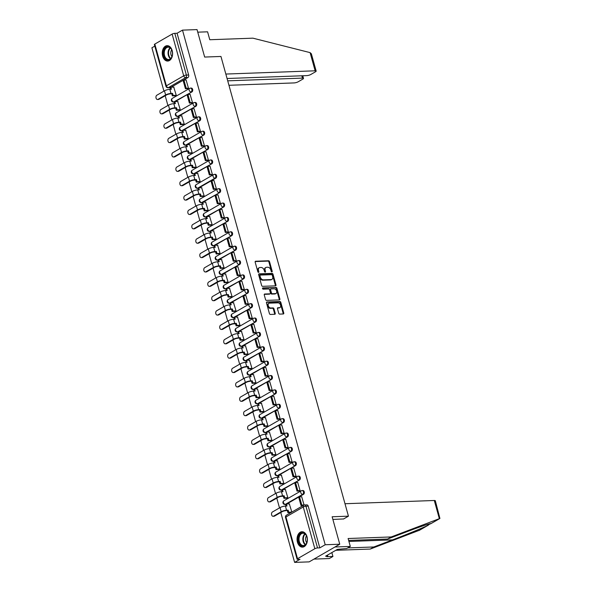 <?xml version="1.0" encoding="UTF-8"?>
<svg xmlns="http://www.w3.org/2000/svg" width="592" height="592" viewBox="0 0 592 592"><rect width="100%" height="100%" fill="white"/><g stroke="black" fill="none" stroke-linecap="round" stroke-linejoin="round"><path stroke-width="0.89" d="M271.861 271.898A0.681 0.474 60 0 0 272.187 271.247L269.523 261.634A0.969 0.673 60 0 0 268.553 260.761L255.633 261.227A0.969 0.673 60 0 0 255.167 262.16L257.831 271.765A0.681 0.474 60 0 0 258.837 271.728L258.497 270.485A3.101 2.168 60 0 1 259.244 267.717A3.101 2.168 60 0 1 259.984 267.51L261.065 267.473A3.101 2.168 60 0 1 264.165 270.278L264.506 271.521A0.681 0.474 60 0 0 265.512 271.491L265.164 270.241A3.101 2.168 60 0 1 265.912 267.473A3.101 2.168 60 0 1 266.659 267.266L267.739 267.229A3.101 2.168 60 0 1 270.84 270.041L271.18 271.284A0.681 0.474 60 0 0 271.861 271.898M271.602 271.832A0.681 0.474 60 0 0 271.573 271.595L268.909 261.99A0.969 0.673 60 0 0 267.939 261.109L255.174 261.575M258.253 272.313A0.681 0.474 60 0 0 258.23 272.083L257.883 270.84L258.497 270.485M264.927 272.076A0.681 0.474 60 0 0 264.898 271.839L264.557 270.596L265.164 270.241M172.198 50.616A7.696 5.165 -92.1 0 0 167.144 45.673A7.696 5.165 -92.1 0 0 162.652 56.122A7.696 5.165 -92.1 0 0 167.706 61.065A7.696 5.165 -92.1 0 0 172.198 50.616M306.996 536.678A7.696 5.165 -92.1 0 0 301.942 531.734A7.696 5.165 -92.1 0 0 297.45 542.183A7.696 5.165 -92.1 0 0 302.505 547.126A7.696 5.165 -92.1 0 0 306.996 536.678M278.721 313.227A0.969 0.673 60 0 0 279.69 314.108L283.309 313.975A0.969 0.673 60 0 0 283.775 313.05L280.823 302.379A0.969 0.673 60 0 0 279.853 301.498L266.933 301.964A0.969 0.673 60 0 0 266.467 302.897L269.427 313.568A0.969 0.673 60 0 0 270.396 314.448L274.769 314.285A0.969 0.673 60 0 0 275.236 313.353L273.97 308.787A0.969 0.673 60 0 0 273.001 307.914L270.833 307.988A2.59 1.813 60 0 1 268.391 306.064A2.59 1.813 60 0 1 268.864 303.326A2.59 1.813 60 0 1 269.493 303.148L277.996 302.845A2.59 1.813 60 0 1 280.438 304.769A2.59 1.813 60 0 1 279.964 307.507A2.59 1.813 60 0 1 279.335 307.685L277.922 307.729A0.969 0.673 60 0 0 277.456 308.661L278.721 313.227M182.491 30.125L197.04 29.6L204.654 57.054L220.957 56.462L348.444 516.172L332.142 516.764L339.756 544.218L325.208 544.751L182.491 30.125L177.075 33.256L174.81 33.337L186.384 75.066A1.976 1.325 87.9 0 1 185.666 77.619L168.357 87.609A1.976 1.325 87.9 0 1 167.913 87.734L170.082 87.66M275.509 285.855A0.969 0.673 60 0 0 275.976 284.922L273.023 274.251A0.969 0.673 60 0 0 272.054 273.371L259.133 273.844A0.969 0.673 60 0 0 258.667 274.769L261.627 285.44A0.969 0.673 60 0 0 262.596 286.321L275.509 285.855M276.923 288.311L279.875 298.982A0.969 0.673 60 0 1 279.409 299.915L266.496 300.381A0.969 0.673 60 0 1 265.527 299.508L264.261 294.942A0.969 0.673 60 0 1 264.728 294.009L269.967 293.817A0.969 0.673 60 0 0 270.433 292.885L269.589 289.858A0.969 0.673 60 0 0 268.627 288.977L263.174 289.177A0.681 0.474 60 0 1 262.818 287.912L275.953 287.438A0.969 0.673 60 0 1 276.923 288.311L276.309 288.667L279.269 299.337L279.875 298.982M339.756 544.218L309.165 561.875L294.616 562.4L280.778 512.502M154.801 46.109L151.9 47.782L163.925 91.131M165.198 95.719L167.906 105.502M169.179 110.09L171.895 119.873M173.167 124.468L175.876 134.251M177.149 138.839L179.864 148.622M181.137 153.21L183.853 162.992M185.126 167.58L187.834 177.363M189.107 181.951L191.823 191.734M193.096 196.322L195.804 206.105M197.077 210.693L199.793 220.476M201.065 225.071L203.781 234.854M205.054 239.442L207.762 249.225M209.035 253.813L211.751 263.595M213.024 268.183L215.732 277.966M217.005 282.554L219.721 292.337M220.994 296.925L223.709 306.708M224.982 311.296L227.691 321.079M228.963 325.667L231.679 335.449M232.952 340.045L235.66 349.828M236.933 354.416L239.649 364.198M240.922 368.786L243.638 378.569M244.91 383.157L247.619 392.94M248.892 397.528L251.607 407.311M252.88 411.899L255.589 421.682M256.861 426.27L259.577 436.052M260.85 440.648L263.566 450.431M264.839 455.019L267.547 464.801M268.82 469.389L271.536 479.172M272.808 483.76L275.517 493.543M276.79 498.131L279.505 507.914M325.208 544.751L319.791 547.874L317.527 547.955A1.976 0.488 164.5 0 0 314.84 548.717L297.524 558.707A1.976 0.488 164.5 0 0 297.088 559.181A1.976 0.488 164.5 0 0 297.761 559.359L300.033 559.277L294.616 562.4M177.075 33.256L188.648 74.984A1.976 1.325 87.9 0 1 187.938 77.537L171.177 87.209M154.808 44.082L166.382 85.818A1.976 0.488 164.5 0 0 165.945 86.291L154.371 44.555A1.976 0.488 -15.5 0 1 154.808 44.082L172.124 34.092A1.976 0.488 -15.5 0 1 174.81 33.337M175.321 95.771L176.253 95.282L173.745 87.113M187.538 88.645L188.485 88.223L186.103 79.979M191.527 103.015L192.474 102.594L190.084 94.35M179.309 110.142L180.234 109.653L177.726 101.484M195.508 117.386L196.455 116.964L194.072 108.728M183.291 124.512L184.223 124.024L181.714 115.854M199.497 131.757L200.444 131.343L198.061 123.099M187.279 138.883L188.204 138.402L185.703 130.225M203.478 146.128L204.432 145.713L202.042 137.47M191.26 153.254L192.193 152.773L189.684 144.603M207.466 160.499L208.414 160.084L206.031 151.841M195.249 167.625L196.181 167.144L193.673 158.974M211.455 174.869L212.402 174.455L210.012 166.211M199.238 181.996L200.163 181.515L197.654 173.345M215.436 189.248L216.383 188.826L214.001 180.582M203.219 196.374L204.151 195.885L201.643 187.716M219.425 203.618L220.372 203.197L217.989 194.953M207.207 210.745L208.132 210.256L205.631 202.087M223.406 217.989L224.361 217.567L221.97 209.331M211.189 225.115L212.121 224.627L209.612 216.457M227.395 232.36L228.342 231.938L225.959 223.702M215.177 239.486L216.11 239.005L213.601 230.828M231.383 246.731L232.33 246.316L229.94 238.073M219.166 253.857L220.091 253.376L217.582 245.199M235.364 261.102L236.312 260.687L233.929 252.444M223.147 268.228L224.079 267.747L221.571 259.577M239.353 275.472L240.3 275.058L237.917 266.814M227.136 282.599L228.068 282.118L225.559 273.948M243.334 289.843L244.289 289.429L241.899 281.185M231.117 296.969L232.049 296.488L229.541 288.319M247.323 304.221L248.27 303.8L245.887 295.556M235.105 311.348L236.038 310.859L233.529 302.69M251.311 318.592L252.259 318.17L249.868 309.934M239.094 325.718L240.019 325.23L237.51 317.06M255.293 332.963L256.24 332.541L253.857 324.305M243.075 340.089L244.008 339.608L241.499 331.431M259.281 347.334L260.228 346.919L257.846 338.676M247.064 354.46L247.996 353.979L245.488 345.802M263.262 361.705L264.217 361.29L261.827 353.047M251.045 368.831L251.977 368.35L249.469 360.18M267.251 376.075L268.198 375.661L265.815 367.417M255.034 383.202L255.966 382.721L253.457 374.551M271.24 390.446L272.187 390.032L269.797 381.788M259.022 397.572L259.947 397.091L257.439 388.922M275.221 404.824L276.168 404.403L273.785 396.159M263.003 411.951L263.936 411.462L261.427 403.293M279.209 419.195L280.157 418.773L277.774 410.53M266.992 426.321L267.924 425.833L265.416 417.663M283.191 433.566L284.145 433.144L281.755 424.908M270.973 440.692L271.906 440.204L269.397 432.034M287.179 447.937L288.126 447.515L285.744 439.279M274.962 455.063L275.894 454.582L273.386 446.405M291.168 462.308L292.115 461.893L289.732 453.65M278.95 469.434L279.875 468.953L277.367 460.783M295.149 476.678L296.096 476.264L293.713 468.02M282.932 483.805L283.864 483.324L281.355 475.154M299.138 491.049L300.085 490.635L297.702 482.391M286.92 498.175L287.853 497.694L285.344 489.525M303.119 505.427L304.073 505.006L301.683 496.762M290.901 512.546L291.834 512.065L289.325 503.896M301.691 490.657A1.976 1.325 87.9 0 1 302.135 490.531L302.934 490.502A1.976 1.325 -92.1 0 1 304.303 492.093A1.976 1.325 -92.1 0 1 303.518 494.32L286.757 503.992M297.709 476.286A1.976 1.325 87.9 0 1 298.146 476.16L298.953 476.131A1.976 1.325 -92.1 0 1 300.314 477.722A1.976 1.325 -92.1 0 1 299.537 479.942L282.769 489.614M293.721 461.915A1.976 1.325 87.9 0 1 294.165 461.79L294.964 461.76A1.976 1.325 -92.1 0 1 296.333 463.351A1.976 1.325 -92.1 0 1 295.549 465.571L278.788 475.243M289.74 447.545A1.976 1.325 87.9 0 1 290.176 447.411L290.983 447.389A1.976 1.325 -92.1 0 1 292.344 448.973A1.976 1.325 -92.1 0 1 291.56 451.2L274.799 460.872M285.751 433.174A1.976 1.325 87.9 0 1 286.188 433.041L286.994 433.011A1.976 1.325 -92.1 0 1 288.356 434.602A1.976 1.325 -92.1 0 1 287.579 436.829L270.818 446.501M281.762 418.803A1.976 1.325 87.9 0 1 282.206 418.67L283.006 418.64A1.976 1.325 -92.1 0 1 284.375 420.231A1.976 1.325 -92.1 0 1 283.59 422.459L266.829 432.13M277.781 404.432A1.976 1.325 87.9 0 1 278.218 404.299L279.024 404.269A1.976 1.325 -92.1 0 1 280.386 405.86A1.976 1.325 -92.1 0 1 279.609 408.088L262.841 417.76M273.793 390.061A1.976 1.325 87.9 0 1 274.237 389.928L275.036 389.899A1.976 1.325 -92.1 0 1 276.405 391.49A1.976 1.325 -92.1 0 1 275.62 393.717L258.859 403.389M269.811 375.683A1.976 1.325 87.9 0 1 270.248 375.557L271.055 375.528A1.976 1.325 -92.1 0 1 272.416 377.119A1.976 1.325 -92.1 0 1 271.632 379.339L254.871 389.011M265.823 361.312A1.976 1.325 87.9 0 1 266.259 361.187L267.066 361.157A1.976 1.325 -92.1 0 1 268.428 362.748A1.976 1.325 -92.1 0 1 267.651 364.968L250.89 374.64M261.834 346.942A1.976 1.325 87.9 0 1 262.278 346.816L263.077 346.786A1.976 1.325 -92.1 0 1 264.446 348.37A1.976 1.325 -92.1 0 1 263.662 350.597L246.901 360.269M257.853 332.571A1.976 1.325 87.9 0 1 258.29 332.438L259.096 332.408A1.976 1.325 -92.1 0 1 260.458 333.999A1.976 1.325 -92.1 0 1 259.681 336.226L242.912 345.898M253.864 318.2A1.976 1.325 87.9 0 1 254.308 318.067L255.108 318.037A1.976 1.325 -92.1 0 1 256.477 319.628A1.976 1.325 -92.1 0 1 255.692 321.856L238.931 331.527M249.883 303.829A1.976 1.325 87.9 0 1 250.32 303.696L251.126 303.666A1.976 1.325 -92.1 0 1 252.488 305.257A1.976 1.325 -92.1 0 1 251.704 307.485L234.943 317.157M245.895 289.458A1.976 1.325 87.9 0 1 246.331 289.325L247.138 289.296A1.976 1.325 -92.1 0 1 248.499 290.887A1.976 1.325 -92.1 0 1 247.722 293.114L230.961 302.786M241.906 275.08A1.976 1.325 87.9 0 1 242.35 274.954L243.149 274.925A1.976 1.325 -92.1 0 1 244.518 276.516A1.976 1.325 -92.1 0 1 243.734 278.736L226.973 288.408M237.925 260.709A1.976 1.325 87.9 0 1 238.361 260.584L239.168 260.554A1.976 1.325 -92.1 0 1 240.53 262.145A1.976 1.325 -92.1 0 1 239.753 264.365L222.984 274.037M233.936 246.339A1.976 1.325 87.9 0 1 234.38 246.213L235.179 246.183A1.976 1.325 -92.1 0 1 236.548 247.774A1.976 1.325 -92.1 0 1 235.764 249.994L219.003 259.666M229.955 231.968A1.976 1.325 87.9 0 1 230.392 231.835L231.198 231.812A1.976 1.325 -92.1 0 1 232.56 233.396A1.976 1.325 -92.1 0 1 231.775 235.623L215.014 245.295M225.966 217.597A1.976 1.325 87.9 0 1 226.403 217.464L227.21 217.434A1.976 1.325 -92.1 0 1 228.571 219.025A1.976 1.325 -92.1 0 1 227.794 221.253L211.033 230.924M221.978 203.226A1.976 1.325 87.9 0 1 222.422 203.093L223.221 203.063A1.976 1.325 -92.1 0 1 224.59 204.654A1.976 1.325 -92.1 0 1 223.806 206.882L207.045 216.554M217.997 188.855A1.976 1.325 87.9 0 1 218.433 188.722L219.24 188.693A1.976 1.325 -92.1 0 1 220.601 190.284A1.976 1.325 -92.1 0 1 219.824 192.511L203.056 202.183M214.008 174.485A1.976 1.325 87.9 0 1 214.452 174.351L215.251 174.322A1.976 1.325 -92.1 0 1 216.62 175.913A1.976 1.325 -92.1 0 1 215.836 178.14L199.075 187.812M210.027 160.106A1.976 1.325 87.9 0 1 210.463 159.981L211.27 159.951A1.976 1.325 -92.1 0 1 212.632 161.542A1.976 1.325 -92.1 0 1 211.847 163.762L195.086 173.434M206.038 145.736A1.976 1.325 87.9 0 1 206.475 145.61L207.281 145.58A1.976 1.325 -92.1 0 1 208.643 147.171A1.976 1.325 -92.1 0 1 207.866 149.391L191.105 159.063M202.05 131.365A1.976 1.325 87.9 0 1 202.494 131.239L203.293 131.209A1.976 1.325 -92.1 0 1 204.662 132.793A1.976 1.325 -92.1 0 1 203.877 135.02L187.116 144.692M198.068 116.994A1.976 1.325 87.9 0 1 198.505 116.861L199.312 116.831A1.976 1.325 -92.1 0 1 200.673 118.422A1.976 1.325 -92.1 0 1 199.896 120.65L183.128 130.321M194.08 102.623A1.976 1.325 87.9 0 1 194.524 102.49L195.323 102.46A1.976 1.325 -92.1 0 1 196.692 104.051A1.976 1.325 -92.1 0 1 195.908 106.279L179.147 115.951M190.099 88.252A1.976 1.325 87.9 0 1 190.535 88.119L191.342 88.09A1.976 1.325 -92.1 0 1 192.703 89.681A1.976 1.325 -92.1 0 1 191.919 91.908L175.158 101.58M348.444 516.172L343.471 519.043M319.791 547.874L308.217 506.138A1.976 1.325 -92.1 0 0 306.922 504.872L304.658 504.954A1.976 1.325 87.9 0 1 305.953 506.219L317.527 547.955M265.912 267.473L265.305 267.828A3.101 2.168 60 0 0 264.557 270.596M259.244 267.717L258.63 268.072A3.101 2.168 60 0 0 257.883 270.84M275.361 285.862A0.969 0.673 60 0 0 275.369 285.277L272.409 274.607A0.969 0.673 60 0 0 271.439 273.726L258.674 274.192M272.29 275.28A0.681 0.474 60 0 0 271.617 274.666L260.273 275.08A0.681 0.474 60 0 0 259.947 275.731L260.31 277.041A3.101 2.168 60 0 0 263.41 279.853L271.158 279.572A3.101 2.168 60 0 0 271.906 279.365A3.101 2.168 60 0 0 272.653 276.597L272.29 275.28M259.666 275.435A0.681 0.474 60 0 0 259.333 276.087L259.947 275.731M271.906 279.365L271.299 279.713A3.101 2.168 60 0 1 270.551 279.927L262.796 280.208A3.101 2.168 60 0 1 259.703 277.396L259.333 276.087M279.261 299.922A0.969 0.673 60 0 0 279.269 299.337M264.269 294.357L269.353 294.172A0.969 0.673 60 0 0 269.76 293.935M262.471 288.252L275.953 287.438M275.398 293.617A2.59 1.813 60 0 0 276.027 293.447A2.59 1.813 60 0 0 276.501 290.709A2.59 1.813 60 0 0 274.059 288.785L271.062 288.889A0.969 0.673 60 0 0 270.596 289.821L271.439 292.855A0.969 0.673 60 0 0 272.409 293.728L275.398 293.617L274.792 293.972A2.59 1.813 60 0 0 275.413 293.802L276.027 293.447M270.455 289.244A0.969 0.673 60 0 0 269.982 290.176L270.596 289.821M274.792 293.972L271.795 294.083A0.969 0.673 60 0 1 270.825 293.203L269.982 290.176M276.309 288.667A0.969 0.673 60 0 0 275.339 287.786M279.964 307.507L279.35 307.862A2.59 1.813 60 0 1 278.728 308.032L277.456 308.077M268.864 303.326L268.257 303.681A2.59 1.813 60 0 0 267.776 306.419A2.59 1.813 60 0 0 270.218 308.343L270.833 307.988M274.621 314.293A0.969 0.673 60 0 0 274.629 313.708L273.363 309.142A0.969 0.673 60 0 0 272.394 308.262L270.218 308.343M283.161 313.982A0.969 0.673 60 0 0 283.168 313.397L280.208 302.727A0.969 0.673 60 0 0 279.239 301.853L266.474 302.312M158.945 99.323A2.22 1.487 87.9 0 1 158.449 99.471L157.502 99.508A2.22 1.487 -92.1 0 0 157.997 99.36L165.612 94.964A3.944 0.977 -15.5 0 1 170.984 93.447L172.553 93.388L170.193 93.906A2.664 0.659 164.5 0 0 166.567 94.935L158.945 99.323L157.997 99.36M170.496 89.281L170.052 87.675L170.844 87.216L171.406 89.244L169.837 89.303A3.944 0.977 -15.5 0 0 164.465 90.82L156.843 95.216A2.22 1.487 -92.1 0 0 155.97 97.717A2.22 1.487 -92.1 0 0 157.502 99.508M175.417 95.763L172.324 95.874L173.116 95.416L172.553 93.388M172.324 95.874L171.761 93.847M187.775 88.63L185.414 88.719L186.206 88.26L183.934 80.061L186.199 79.979M186.206 88.26L188.471 88.178M185.414 88.719L183.135 80.519L183.934 80.061M170.844 87.216L173.981 87.105M173.116 95.416L176.216 95.305M310.097 52.621L311.37 53.82L316.158 71.077A2.96 0.733 164.5 0 0 315.136 70.811L310.097 52.621L252.917 38.169L209.783 39.738L207.585 31.813L197.75 32.168M228.949 85.285L294.15 82.917A2.96 0.733 164.5 0 0 298.183 81.777L302.83 79.099A2.96 0.733 164.5 0 0 303.489 78.388A2.96 0.733 164.5 0 0 302.475 78.114L301.831 75.791M227.713 80.83L302.475 78.114M227.069 78.507L306.819 75.613A2.96 0.733 164.5 0 0 310.844 74.474L315.499 71.787A2.96 0.733 164.5 0 0 316.158 71.077M225.833 74.052L315.136 70.811M347.726 547.918L373.863 546.971L370.259 549.058L419.432 530.254M373.863 546.971L392.555 539.874C405.638 534.939 423.273 527.701 427.994 525.319L428.564 525.015M344.995 503.733L434.299 500.492A2.96 0.733 -15.5 0 1 435.32 500.758L439.915 518.459L391.238 536.944L348.111 538.513L350.301 546.438L346.697 548.518L337.381 549.383L325.57 556.199L327.768 556.117L326.791 556.687L332.926 556.458L331.853 552.573M332.926 556.458L329.322 558.545L313.967 559.1L334.954 546.993L350.301 546.438M370.259 549.058L335.782 550.308M391.238 536.944L387.634 539.031L348.644 540.444M418.892 530.573L430.451 523.668M430.517 523.883L430.665 523.779C431.894 522.721 419.787 526.776 406.319 531.934L387.634 539.031M332.882 519.428L343.641 518.947M327.768 556.117L327.487 555.096M166.285 47.131A6.66 4.47 87.9 0 1 171.954 50.379A6.66 4.47 87.9 0 1 172.161 56.025A6.66 4.47 87.9 0 1 169.734 59.563A6.66 4.47 87.9 0 1 163.88 55.729A6.66 4.47 87.9 0 1 166.285 47.131M171.991 50.483A6.172 4.144 -92.1 0 0 168.15 47.168A6.172 4.144 -92.1 0 0 166.781 47.575A6.172 4.144 -92.1 0 0 164.339 54.531A6.172 4.144 -92.1 0 0 168.602 59.496A6.172 4.144 -92.1 0 0 169.971 59.089A6.172 4.144 -92.1 0 0 172.191 55.914M167.728 45.702A7.652 5.136 -92.1 0 0 166.034 46.206A7.652 5.136 -92.1 0 0 163 54.827A7.652 5.136 -92.1 0 0 168.283 60.991M171.71 49.824A4.396 2.945 -92.1 0 0 171.961 56.588M301.084 533.192A6.66 4.47 87.9 0 1 306.752 536.441A6.66 4.47 87.9 0 1 306.959 542.087A6.66 4.47 87.9 0 1 304.532 545.624A6.66 4.47 87.9 0 1 298.679 541.791A6.66 4.47 87.9 0 1 301.084 533.192M306.789 536.544A6.172 4.144 -92.1 0 0 302.949 533.229A6.172 4.144 -92.1 0 0 301.572 533.636A6.172 4.144 -92.1 0 0 299.13 540.592A6.172 4.144 -92.1 0 0 303.4 545.558A6.172 4.144 -92.1 0 0 304.769 545.151A6.172 4.144 -92.1 0 0 306.989 541.976M302.527 531.764A7.652 5.136 -92.1 0 0 300.825 532.267A7.652 5.136 -92.1 0 0 297.798 540.888A7.652 5.136 -92.1 0 0 303.082 547.052M306.508 535.886A4.396 2.945 -92.1 0 0 306.752 542.649M162.933 113.701A2.22 1.487 87.9 0 1 162.437 113.842L161.49 113.879A2.22 1.487 -92.1 0 0 161.979 113.731L169.601 109.335A3.944 0.977 -15.5 0 1 174.973 107.818L176.542 107.759L175.75 108.218L174.174 108.277A2.664 0.659 164.5 0 0 170.548 109.305L162.933 113.701L161.979 113.731M174.477 103.652L174.033 102.046L174.832 101.587L175.395 103.615L173.819 103.674A3.944 0.977 -15.5 0 0 168.446 105.191L160.832 109.587A2.22 1.487 -92.1 0 0 159.951 112.088A2.22 1.487 -92.1 0 0 161.49 113.879M179.406 110.134L176.305 110.245L177.104 109.786L176.542 107.759M176.305 110.245L175.75 108.218M191.764 103.008L189.396 103.089L190.195 102.631L187.923 94.431L190.187 94.35M190.195 102.631L192.459 102.549M189.396 103.089L187.124 94.89L187.923 94.431M174.832 101.587L177.97 101.476M177.104 109.786L180.197 109.675M166.914 128.072A2.22 1.487 87.9 0 1 166.426 128.22L165.471 128.249A2.22 1.487 -92.1 0 0 165.967 128.101L173.582 123.706A3.944 0.977 -15.5 0 1 178.954 122.189L180.53 122.137L178.162 122.648A2.664 0.659 164.5 0 0 174.536 123.676L166.914 128.072L165.967 128.101M178.466 118.023L178.022 116.424L178.814 115.958L179.376 117.986L177.807 118.045A3.944 0.977 -15.5 0 0 172.435 119.562L164.82 123.957A2.22 1.487 -92.1 0 0 163.94 126.459A2.22 1.487 -92.1 0 0 165.471 128.249M183.394 124.505L180.294 124.623L181.093 124.165L180.53 122.137M180.294 124.623L179.731 122.596M195.752 117.379L193.384 117.46L194.176 117.001L191.904 108.802L194.169 108.721M194.176 117.001L196.448 116.92M193.384 117.46L191.112 109.261L191.904 108.802M178.814 115.958L181.951 115.847M181.093 124.165L184.186 124.046M170.903 142.443A2.22 1.487 87.9 0 1 170.407 142.591L169.46 142.62A2.22 1.487 -92.1 0 0 169.956 142.48L177.57 138.084A3.944 0.977 -15.5 0 1 182.943 136.56L184.512 136.508L183.72 136.967L182.144 137.018A2.664 0.659 164.5 0 0 178.518 138.047L170.903 142.443L169.956 142.48M182.447 132.393L182.003 130.795L182.802 130.336L183.365 132.364L181.788 132.416A3.944 0.977 -15.5 0 0 176.423 133.933L168.801 138.328A2.22 1.487 -92.1 0 0 167.921 140.837A2.22 1.487 -92.1 0 0 169.46 142.62M187.375 138.876L184.282 138.994L185.074 138.535L184.512 136.508M184.282 138.994L183.72 136.967M199.733 131.75L197.373 131.831L198.165 131.372L195.893 123.173L198.157 123.092M198.165 131.372L200.429 131.291M197.373 131.831L195.094 123.632L195.893 123.173M182.802 130.336L185.94 130.218M185.074 138.535L188.175 138.417M174.892 156.813A2.22 1.487 87.9 0 1 174.396 156.961L173.441 156.991A2.22 1.487 -92.1 0 0 173.937 156.85L181.559 152.455A3.944 0.977 -15.5 0 1 186.924 150.938L188.5 150.879L186.132 151.397A2.664 0.659 164.5 0 0 182.506 152.418L174.892 156.813L173.937 156.85M186.436 146.764L185.992 145.166L186.783 144.707L187.346 146.735L185.777 146.786A3.944 0.977 -15.5 0 0 180.405 148.311L172.79 152.699A2.22 1.487 -92.1 0 0 171.909 155.208A2.22 1.487 -92.1 0 0 173.441 156.991M191.364 153.254L188.263 153.365L189.063 152.906L188.5 150.879M188.263 153.365L187.701 151.337M203.722 146.12L201.354 146.209L202.153 145.75L199.874 137.551L202.146 137.462M202.153 145.75L204.418 145.662M201.354 146.209L199.082 138.01L199.874 137.551M186.783 144.707L189.928 144.589M189.063 152.906L192.156 152.795M178.873 171.184A2.22 1.487 87.9 0 1 178.377 171.332L177.43 171.369A2.22 1.487 -92.1 0 0 177.926 171.221L185.54 166.826A3.944 0.977 -15.5 0 1 190.913 165.309L192.481 165.249L190.121 165.767A2.664 0.659 164.5 0 0 186.495 166.789L178.873 171.184L177.926 171.221M190.424 161.135L189.98 159.537L190.772 159.078L191.334 161.105L189.766 161.157A3.944 0.977 -15.5 0 0 184.393 162.682L176.771 167.077A2.22 1.487 -92.1 0 0 175.898 169.578A2.22 1.487 -92.1 0 0 177.43 171.369M195.345 167.625L192.252 167.736L193.044 167.277L192.481 165.249M192.252 167.736L191.69 165.708M207.703 160.491L205.343 160.58L206.134 160.121L203.863 151.922L206.127 151.841M206.134 160.121L208.399 160.04M205.343 160.58L203.063 152.381L203.863 151.922M190.772 159.078L193.91 158.967M193.044 167.277L196.144 167.166M182.861 185.555A2.22 1.487 87.9 0 1 182.366 185.703L181.418 185.74A2.22 1.487 -92.1 0 0 181.907 185.592L189.529 181.196A3.944 0.977 -15.5 0 1 194.901 179.679L196.47 179.62L195.678 180.079L194.102 180.138A2.664 0.659 164.5 0 0 190.476 181.159L182.861 185.555L181.907 185.592M194.405 175.506L193.961 173.907L194.761 173.449L195.323 175.476L193.747 175.535A3.944 0.977 -15.5 0 0 188.374 177.052L180.76 181.448A2.22 1.487 -92.1 0 0 179.879 183.949A2.22 1.487 -92.1 0 0 181.418 185.74M199.334 181.996L196.233 182.107L197.032 181.648L196.47 179.62M196.233 182.107L195.678 180.079M211.692 174.862L209.324 174.951L210.123 174.492L207.851 166.293L210.116 166.211M210.123 174.492L212.387 174.411M209.324 174.951L207.052 166.752L207.851 166.293M194.761 173.449L197.898 173.338M197.032 181.648L200.126 181.537M186.843 199.926A2.22 1.487 87.9 0 1 186.354 200.074L185.4 200.111A2.22 1.487 -92.1 0 0 185.895 199.963L193.51 195.567A3.944 0.977 -15.5 0 1 198.882 194.05L200.459 193.991L198.091 194.509A2.664 0.659 164.5 0 0 194.465 195.53L186.843 199.926L185.895 199.963M198.394 189.884L197.95 188.278L198.742 187.819L199.304 189.847L197.735 189.906A3.944 0.977 -15.5 0 0 192.363 191.423L184.748 195.819A2.22 1.487 -92.1 0 0 183.868 198.32A2.22 1.487 -92.1 0 0 185.4 200.111M203.322 196.366L200.222 196.477L201.021 196.019L200.459 193.991M200.222 196.477L199.659 194.45M215.68 189.233L213.312 189.322L214.104 188.863L211.832 180.664L214.097 180.582M214.104 188.863L216.376 188.781M213.312 189.322L211.041 181.122L211.832 180.664M198.742 187.819L201.879 187.708M201.021 196.019L204.114 195.908M190.831 214.304A2.22 1.487 87.9 0 1 190.335 214.445L189.388 214.482A2.22 1.487 -92.1 0 0 189.884 214.334L197.499 209.938A3.944 0.977 -15.5 0 1 202.871 208.421L204.44 208.362L203.648 208.821L202.072 208.88A2.664 0.659 164.5 0 0 198.446 209.908L190.831 214.304L189.884 214.334M202.375 204.255L201.931 202.649L202.73 202.19L203.293 204.218L201.717 204.277A3.944 0.977 -15.5 0 0 196.352 205.794L188.73 210.19A2.22 1.487 -92.1 0 0 187.849 212.691A2.22 1.487 -92.1 0 0 189.388 214.482M207.304 210.737L204.21 210.848L205.002 210.389L204.44 208.362M204.21 210.848L203.648 208.821M219.662 203.604L217.301 203.692L218.093 203.234L215.821 195.034L218.085 194.953M218.093 203.234L220.357 203.152M217.301 203.692L215.022 195.493L215.821 195.034M202.73 202.19L205.868 202.079M205.002 210.389L208.103 210.278M194.82 228.675A2.22 1.487 87.9 0 1 194.324 228.815L193.369 228.852A2.22 1.487 -92.1 0 0 193.865 228.704L201.487 224.309A3.944 0.977 -15.5 0 1 206.852 222.792L208.428 222.74L206.06 223.251A2.664 0.659 164.5 0 0 202.434 224.279L194.82 228.675L193.865 228.704M206.364 218.626L205.92 217.02L206.719 216.561L207.274 218.589L205.705 218.648A3.944 0.977 -15.5 0 0 200.333 220.165L192.718 224.56A2.22 1.487 -92.1 0 0 191.838 227.062A2.22 1.487 -92.1 0 0 193.369 228.852M211.292 225.108L208.192 225.219L208.991 224.76L208.428 222.74M208.192 225.219L207.629 223.199M223.65 217.982L221.282 218.063L222.081 217.604L219.802 209.405L222.074 209.324M222.081 217.604L224.346 217.523M221.282 218.063L219.01 209.864L219.802 209.405M206.719 216.561L209.857 216.45M208.991 224.76L212.084 224.649M198.801 243.046A2.22 1.487 87.9 0 1 198.305 243.194L197.358 243.223A2.22 1.487 -92.1 0 0 197.854 243.083L205.468 238.687A3.944 0.977 -15.5 0 1 210.841 237.163L212.41 237.111L210.049 237.621A2.664 0.659 164.5 0 0 206.423 238.65L198.801 243.046L197.854 243.083M210.352 232.996L209.908 231.398L210.7 230.939L211.263 232.959L209.694 233.019A3.944 0.977 -15.5 0 0 204.321 234.536L196.699 238.931A2.22 1.487 -92.1 0 0 195.826 241.44A2.22 1.487 -92.1 0 0 197.358 243.223M215.273 239.479L212.18 239.597L212.972 239.138L212.41 237.111M212.18 239.597L211.618 237.57M227.631 232.353L225.271 232.434L226.063 231.975L223.791 223.776L226.055 223.695M226.063 231.975L228.334 231.894M225.271 232.434L222.992 224.235L223.791 223.776M210.7 230.939L213.838 230.821M212.972 239.138L216.073 239.02M202.79 257.416A2.22 1.487 87.9 0 1 202.294 257.564L201.347 257.594A2.22 1.487 -92.1 0 0 201.835 257.453L209.457 253.058A3.944 0.977 -15.5 0 1 214.829 251.541L216.398 251.482L215.606 251.94L214.03 252A2.664 0.659 164.5 0 0 210.404 253.021L202.79 257.416L201.835 257.453M214.334 247.367L213.89 245.769L214.689 245.31L215.251 247.338L213.675 247.389A3.944 0.977 -15.5 0 0 208.303 248.906L200.688 253.302A2.22 1.487 -92.1 0 0 199.807 255.811A2.22 1.487 -92.1 0 0 201.347 257.594M219.262 253.857L216.169 253.968L216.961 253.509L216.398 251.482M216.169 253.968L215.606 251.94M231.62 246.723L229.252 246.805L230.051 246.346L227.779 238.147L230.044 238.065M230.051 246.346L232.316 246.265M229.252 246.805L226.98 238.606L227.779 238.147M214.689 245.31L217.826 245.192M216.961 253.509L220.054 253.398M206.771 271.787A2.22 1.487 87.9 0 1 206.282 271.935L205.328 271.972A2.22 1.487 -92.1 0 0 205.824 271.824L213.438 267.429A3.944 0.977 -15.5 0 1 218.811 265.912L220.387 265.852L218.019 266.37A2.664 0.659 164.5 0 0 214.393 267.392L206.771 271.787L205.824 271.824M218.322 261.738L217.878 260.14L218.67 259.681L219.232 261.708L217.664 261.76A3.944 0.977 -15.5 0 0 212.291 263.285L204.677 267.68A2.22 1.487 -92.1 0 0 203.796 270.181A2.22 1.487 -92.1 0 0 205.328 271.972M223.251 268.228L220.15 268.339L220.949 267.88L220.387 265.852M220.15 268.339L219.588 266.311M235.609 261.094L233.241 261.183L234.032 260.724L231.761 252.525L234.025 252.436M234.032 260.724L236.304 260.635M233.241 261.183L230.969 252.984L231.761 252.525M218.67 259.681L221.808 259.562M220.949 267.88L224.042 267.769M210.759 286.158A2.22 1.487 87.9 0 1 210.264 286.306L209.316 286.343A2.22 1.487 -92.1 0 0 209.812 286.195L217.427 281.799A3.944 0.977 -15.5 0 1 222.799 280.282L224.368 280.223L223.576 280.682L222 280.741A2.664 0.659 164.5 0 0 218.374 281.762L210.759 286.158L209.812 286.195M222.303 276.109L221.859 274.51L222.659 274.052L223.221 276.079L221.645 276.138A3.944 0.977 -15.5 0 0 216.28 277.655L208.658 282.051A2.22 1.487 -92.1 0 0 207.777 284.552A2.22 1.487 -92.1 0 0 209.316 286.343M227.232 282.599L224.139 282.71L224.93 282.251L224.368 280.223M224.139 282.71L223.576 280.682M239.59 275.465L237.229 275.554L238.021 275.095L235.749 266.896L238.014 266.814M238.021 275.095L240.285 275.014M237.229 275.554L234.95 267.355L235.749 266.896M222.659 274.052L225.796 273.941M224.93 282.251L228.031 282.14M214.748 300.529A2.22 1.487 87.9 0 1 214.252 300.677L213.298 300.714A2.22 1.487 -92.1 0 0 213.793 300.566L221.415 296.17A3.944 0.977 -15.5 0 1 226.78 294.653L228.357 294.594L225.989 295.112A2.664 0.659 164.5 0 0 222.363 296.133L214.748 300.529L213.793 300.566M226.292 290.48L225.848 288.881L226.647 288.422L227.202 290.45L225.633 290.509A3.944 0.977 -15.5 0 0 220.261 292.026L212.646 296.422A2.22 1.487 -92.1 0 0 211.766 298.923A2.22 1.487 -92.1 0 0 213.298 300.714M231.22 296.969L228.12 297.08L228.919 296.622L228.357 294.594M228.12 297.08L227.557 295.053M243.578 289.836L241.21 289.925L242.01 289.466L239.73 281.267L242.002 281.185M242.01 289.466L244.274 289.384M241.21 289.925L238.939 281.725L239.73 281.267M226.647 288.422L229.785 288.311M228.919 296.622L232.012 296.511M218.729 314.907A2.22 1.487 87.9 0 1 218.233 315.048L217.286 315.085A2.22 1.487 -92.1 0 0 217.782 314.937L225.397 310.541A3.944 0.977 -15.5 0 1 230.769 309.024L232.338 308.965L229.977 309.483A2.664 0.659 164.5 0 0 226.351 310.511L218.729 314.907L217.782 314.937M230.281 304.858L229.837 303.252L230.628 302.793L231.191 304.821L229.622 304.88A3.944 0.977 -15.5 0 0 224.25 306.397L216.628 310.793A2.22 1.487 -92.1 0 0 215.754 313.294A2.22 1.487 -92.1 0 0 217.286 315.085M235.202 311.34L232.108 311.451L232.9 310.992L232.338 308.965M232.108 311.451L231.546 309.424M247.56 304.207L245.199 304.295L245.991 303.837L243.719 295.637L245.983 295.556M245.991 303.837L248.263 303.755M245.199 304.295L242.92 296.096L243.719 295.637M230.628 302.793L233.766 302.682M232.9 310.992L236.001 310.881M222.718 329.278A2.22 1.487 87.9 0 1 222.222 329.418L221.275 329.455A2.22 1.487 -92.1 0 0 221.763 329.307L229.385 324.912A3.944 0.977 -15.5 0 1 234.758 323.395L236.326 323.343L235.535 323.802L233.958 323.854A2.664 0.659 164.5 0 0 230.332 324.882L222.718 329.278L221.763 329.307M234.262 319.229L233.818 317.623L234.617 317.164L235.179 319.192L233.603 319.251A3.944 0.977 -15.5 0 0 228.231 320.768L220.616 325.163A2.22 1.487 -92.1 0 0 219.736 327.665A2.22 1.487 -92.1 0 0 221.275 329.455M239.19 325.711L236.097 325.822L236.889 325.363L236.326 323.343M236.097 325.822L235.535 323.802M251.548 318.585L249.18 318.666L249.979 318.207L247.708 310.008L249.972 309.927M249.979 318.207L252.244 318.126M249.18 318.666L246.908 310.467L247.708 310.008M234.617 317.164L237.755 317.053M236.889 325.363L239.982 325.252M226.699 343.649A2.22 1.487 87.9 0 1 226.211 343.797L225.256 343.826A2.22 1.487 -92.1 0 0 225.752 343.678L233.366 339.29A3.944 0.977 -15.5 0 1 238.739 337.766L240.315 337.714L237.947 338.224A2.664 0.659 164.5 0 0 234.321 339.253L226.699 343.649L225.752 343.678M238.25 333.599L237.806 332.001L238.598 331.542L239.161 333.562L237.592 333.622A3.944 0.977 -15.5 0 0 232.219 335.139L224.605 339.534A2.22 1.487 -92.1 0 0 223.724 342.035A2.22 1.487 -92.1 0 0 225.256 343.826M243.179 340.082L240.078 340.2L240.877 339.741L240.315 337.714M240.078 340.2L239.516 338.173M255.537 332.956L253.169 333.037L253.961 332.578L251.689 324.379L253.953 324.298M253.961 332.578L256.232 332.497M253.169 333.037L250.897 324.838L251.689 324.379M238.598 331.542L241.736 331.424M240.877 339.741L243.971 339.623M230.688 358.019A2.22 1.487 87.9 0 1 230.192 358.167L229.245 358.197A2.22 1.487 -92.1 0 0 229.74 358.056L237.355 353.661A3.944 0.977 -15.5 0 1 242.727 352.136L244.296 352.085L243.504 352.543L241.928 352.595A2.664 0.659 164.5 0 0 238.302 353.624L230.688 358.019L229.74 358.056M242.232 347.97L241.788 346.372L242.587 345.913L243.149 347.941L241.573 347.992A3.944 0.977 -15.5 0 0 236.208 349.509L228.586 353.905A2.22 1.487 -92.1 0 0 227.705 356.414A2.22 1.487 -92.1 0 0 229.245 358.197M247.16 354.46L244.067 354.571L244.859 354.112L244.296 352.085M244.067 354.571L243.504 352.543M259.518 347.326L257.157 347.408L257.949 346.949L255.677 338.75L257.942 338.668M257.949 346.949L260.214 346.868M257.157 347.408L254.878 339.209L255.677 338.75M242.587 345.913L245.724 345.795M244.859 354.112L247.959 353.994M234.676 372.39A2.22 1.487 87.9 0 1 234.18 372.538L233.226 372.568A2.22 1.487 -92.1 0 0 233.722 372.427L241.344 368.032A3.944 0.977 -15.5 0 1 246.709 366.515L248.285 366.455L245.917 366.973A2.664 0.659 164.5 0 0 242.291 367.995L234.676 372.39L233.722 372.427M246.22 362.341L245.776 360.743L246.575 360.284L247.13 362.311L245.562 362.363A3.944 0.977 -15.5 0 0 240.189 363.888L232.575 368.276A2.22 1.487 -92.1 0 0 231.694 370.784A2.22 1.487 -92.1 0 0 233.226 372.568M251.149 368.831L248.048 368.942L248.847 368.483L248.285 366.455M248.048 368.942L247.486 366.914M263.507 361.697L261.139 361.786L261.938 361.327L259.659 353.128L261.93 353.039M261.938 361.327L264.202 361.238M261.139 361.786L258.867 353.587L259.659 353.128M246.575 360.284L249.713 360.165M248.847 368.483L251.94 368.372M238.657 386.761A2.22 1.487 87.9 0 1 238.162 386.909L237.214 386.946A2.22 1.487 -92.1 0 0 237.71 386.798L245.325 382.402A3.944 0.977 -15.5 0 1 250.697 380.885L252.266 380.826L249.905 381.344A2.664 0.659 164.5 0 0 246.279 382.365L238.657 386.761L237.71 386.798M250.209 376.712L249.765 375.113L250.557 374.655L251.119 376.682L249.55 376.741A3.944 0.977 -15.5 0 0 244.178 378.258L236.556 382.654A2.22 1.487 -92.1 0 0 235.683 385.155A2.22 1.487 -92.1 0 0 237.214 386.946M255.13 383.202L252.037 383.313L252.828 382.854L252.266 380.826M252.037 383.313L251.474 381.285M267.488 376.068L265.127 376.157L265.919 375.698L263.647 367.499L265.912 367.417M265.919 375.698L268.191 375.617M265.127 376.157L262.855 367.958L263.647 367.499M250.557 374.655L253.694 374.544M252.828 382.854L255.929 382.743M242.646 401.132A2.22 1.487 87.9 0 1 242.15 401.28L241.203 401.317A2.22 1.487 -92.1 0 0 241.691 401.169L249.313 396.773A3.944 0.977 -15.5 0 1 254.686 395.256L256.255 395.197L255.463 395.656L253.887 395.715A2.664 0.659 164.5 0 0 250.261 396.736L242.646 401.132L241.691 401.169M254.19 391.083L253.746 389.484L254.545 389.025L255.108 391.053L253.531 391.112A3.944 0.977 -15.5 0 0 248.159 392.629L240.544 397.025A2.22 1.487 -92.1 0 0 239.664 399.526A2.22 1.487 -92.1 0 0 241.203 401.317M259.118 397.572L256.025 397.683L256.817 397.225L256.255 395.197M256.025 397.683L255.463 395.656M271.476 390.439L269.108 390.528L269.908 390.069L267.636 381.87L269.9 381.788M269.908 390.069L272.172 389.987M269.108 390.528L266.837 382.328L267.636 381.87M254.545 389.025L257.683 388.914M256.817 397.225L259.91 397.114M246.627 415.503A2.22 1.487 87.9 0 1 246.139 415.651L245.184 415.688A2.22 1.487 -92.1 0 0 245.68 415.54L253.295 411.144A3.944 0.977 -15.5 0 1 258.667 409.627L260.243 409.568L257.875 410.086A2.664 0.659 164.5 0 0 254.249 411.114L246.627 415.503L245.68 415.54M258.179 405.461L257.735 403.855L258.526 403.396L259.089 405.424L257.52 405.483A3.944 0.977 -15.5 0 0 252.148 407L244.533 411.396A2.22 1.487 -92.1 0 0 243.652 413.897A2.22 1.487 -92.1 0 0 245.184 415.688M263.107 411.943L260.006 412.054L260.806 411.595L260.243 409.568M260.006 412.054L259.444 410.027M275.465 404.81L273.097 404.898L273.889 404.44L271.617 396.24L273.881 396.159M273.889 404.44L276.161 404.358M273.097 404.898L270.825 396.699L271.617 396.24M258.526 403.396L261.664 403.285M260.806 411.595L263.899 411.484M250.616 429.881A2.22 1.487 87.9 0 1 250.12 430.021L249.173 430.058A2.22 1.487 -92.1 0 0 249.669 429.91L257.283 425.515A3.944 0.977 -15.5 0 1 262.656 423.998L264.224 423.939L263.433 424.397L261.856 424.457A2.664 0.659 164.5 0 0 258.23 425.485L250.616 429.881L249.669 429.91M262.16 419.832L261.716 418.226L262.515 417.767L263.077 419.795L261.501 419.854A3.944 0.977 -15.5 0 0 256.136 421.371L248.514 425.766A2.22 1.487 -92.1 0 0 247.634 428.268A2.22 1.487 -92.1 0 0 249.173 430.058M267.088 426.314L263.995 426.425L264.787 425.966L264.224 423.939M263.995 426.425L263.433 424.397M279.446 419.188L277.086 419.269L277.877 418.81L275.606 410.611L277.87 410.53M277.877 418.81L280.142 418.729M277.086 419.269L274.806 411.07L275.606 410.611M262.515 417.767L265.653 417.656M264.787 425.966L267.887 425.855M254.604 444.252A2.22 1.487 87.9 0 1 254.109 444.4L253.154 444.429A2.22 1.487 -92.1 0 0 253.65 444.281L261.272 439.886A3.944 0.977 -15.5 0 1 266.637 438.369L268.213 438.317L265.845 438.827A2.664 0.659 164.5 0 0 262.219 439.856L254.604 444.252L253.65 444.281M266.148 434.202L265.704 432.597L266.504 432.138L267.059 434.165L265.49 434.225A3.944 0.977 -15.5 0 0 260.117 435.742L252.503 440.137A2.22 1.487 -92.1 0 0 251.622 442.638A2.22 1.487 -92.1 0 0 253.154 444.429M271.077 440.685L267.976 440.796L268.775 440.337L268.213 438.317M267.976 440.796L267.414 438.776M283.435 433.559L281.067 433.64L281.866 433.181L279.587 424.982L281.859 424.901M281.866 433.181L284.13 433.1M281.067 433.64L278.795 425.441L279.587 424.982M266.504 432.138L269.641 432.027M268.775 440.337L271.869 440.226M258.586 458.622A2.22 1.487 87.9 0 1 258.09 458.77L257.143 458.8A2.22 1.487 -92.1 0 0 257.638 458.659L265.253 454.264A3.944 0.977 -15.5 0 1 270.625 452.739L272.194 452.688L269.834 453.198A2.664 0.659 164.5 0 0 266.208 454.227L258.586 458.622L257.638 458.659M270.137 448.573L269.693 446.975L270.485 446.516L271.047 448.536L269.478 448.595A3.944 0.977 -15.5 0 0 264.106 450.112L256.484 454.508A2.22 1.487 -92.1 0 0 255.611 457.017A2.22 1.487 -92.1 0 0 257.143 458.8M275.058 455.056L271.965 455.174L272.757 454.715L272.194 452.688M271.965 455.174L271.402 453.146M287.416 447.929L285.055 448.011L285.847 447.552L283.575 439.353L285.84 439.271M285.847 447.552L288.119 447.471M285.055 448.011L282.784 439.812L283.575 439.353M270.485 446.516L273.622 446.398M272.757 454.715L275.857 454.597M262.574 472.993A2.22 1.487 87.9 0 1 262.078 473.141L261.131 473.171A2.22 1.487 -92.1 0 0 261.62 473.03L269.242 468.635A3.944 0.977 -15.5 0 1 274.614 467.118L276.183 467.058L275.391 467.517L273.815 467.576A2.664 0.659 164.5 0 0 270.189 468.598L262.574 472.993L261.62 473.03M274.118 462.944L273.674 461.346L274.473 460.887L275.036 462.914L273.46 462.966A3.944 0.977 -15.5 0 0 268.087 464.483L260.473 468.879A2.22 1.487 -92.1 0 0 259.592 471.387A2.22 1.487 -92.1 0 0 261.131 473.171M279.047 469.434L275.953 469.545L276.745 469.086L276.183 467.058M275.953 469.545L275.391 467.517M291.405 462.3L289.037 462.389L289.836 461.93L287.564 453.724L289.828 453.642M289.836 461.93L292.1 461.841M289.037 462.389L286.765 454.19L287.564 453.724M274.473 460.887L277.611 460.768M276.745 469.086L279.838 468.975M266.555 487.364A2.22 1.487 87.9 0 1 266.067 487.512L265.112 487.549A2.22 1.487 -92.1 0 0 265.608 487.401L273.223 483.005A3.944 0.977 -15.5 0 1 278.595 481.488L280.171 481.429L277.803 481.947A2.664 0.659 164.5 0 0 274.177 482.968L266.555 487.364L265.608 487.401M278.107 477.315L277.663 475.716L278.455 475.258L279.017 477.285L277.448 477.337A3.944 0.977 -15.5 0 0 272.076 478.861L264.461 483.257A2.22 1.487 -92.1 0 0 263.581 485.758A2.22 1.487 -92.1 0 0 265.112 487.549M283.035 483.805L279.935 483.916L280.734 483.457L280.171 481.429M279.935 483.916L279.372 481.888M295.393 476.671L293.025 476.76L293.817 476.301L291.545 468.102L293.81 468.02M293.817 476.301L296.089 476.22M293.025 476.76L290.753 468.561L291.545 468.102M278.455 475.258L281.592 475.139M280.734 483.457L283.827 483.346M270.544 501.735A2.22 1.487 87.9 0 1 270.048 501.883L269.101 501.92A2.22 1.487 -92.1 0 0 269.597 501.772L277.211 497.376A3.944 0.977 -15.5 0 1 282.584 495.859L284.153 495.8L283.361 496.259L281.785 496.318A2.664 0.659 164.5 0 0 278.159 497.339L270.544 501.735L269.597 501.772M282.088 491.686L281.644 490.087L282.443 489.628L283.006 491.656L281.429 491.715A3.944 0.977 -15.5 0 0 276.064 493.232L268.442 497.628A2.22 1.487 -92.1 0 0 267.562 500.129A2.22 1.487 -92.1 0 0 269.101 501.92M287.016 498.175L283.923 498.286L284.715 497.828L284.153 495.8M283.923 498.286L283.361 496.259M299.374 491.042L297.014 491.131L297.806 490.672L295.534 482.473L297.798 482.391M297.806 490.672L300.07 490.59M297.014 491.131L294.735 482.931L295.534 482.473M282.443 489.628L285.581 489.517M284.715 497.828L287.816 497.717M274.533 516.106A2.22 1.487 87.9 0 1 274.037 516.254L273.082 516.291A2.22 1.487 -92.1 0 0 273.578 516.143L281.2 511.747A3.944 0.977 -15.5 0 1 286.565 510.23L288.141 510.171L285.773 510.689A2.664 0.659 164.5 0 0 282.147 511.71L274.533 516.106L273.578 516.143M286.077 506.064L285.633 504.458L286.432 503.999L286.987 506.027L285.418 506.086A3.944 0.977 -15.5 0 0 280.046 507.603L272.431 511.999A2.22 1.487 -92.1 0 0 271.55 514.5A2.22 1.487 -92.1 0 0 273.082 516.291M291.005 512.546L287.904 512.657L288.704 512.198L288.141 510.171M287.904 512.657L287.342 510.63M303.363 505.413L300.995 505.501L301.794 505.043L299.515 496.843L301.787 496.762M301.794 505.043L304.059 504.961M300.995 505.501L298.723 497.302L299.515 496.843M286.432 503.999L289.569 503.888M288.704 512.198L291.797 512.087M271.573 271.595L272.187 271.247M258.23 272.083L258.837 271.728M264.898 271.839L265.512 271.491M314.84 548.717L303.267 506.981L285.951 516.971L297.524 558.707M187.938 77.537L185.666 77.619A1.976 1.376 60 0 1 183.698 75.828L172.124 34.092M170.289 87.535L168.357 87.609A1.976 1.376 60 0 1 166.382 85.818L183.698 75.828A1.976 0.488 -15.5 0 1 186.384 75.066L188.648 74.984M303.518 494.32L302.712 494.342L285.403 504.34A1.976 1.325 87.9 0 1 284.959 504.465L285.662 504.443M285.877 504.317L285.403 504.34A1.976 1.376 -120 0 1 283.427 502.549A1.976 1.376 60 0 1 283.901 500.78A1.976 1.976 0 0 0 284.959 504.465M299.537 479.942L281.415 489.961A1.976 1.325 87.9 0 1 280.978 490.095L281.681 490.072M281.888 489.947L281.415 489.961A1.976 1.376 -120 0 1 279.439 488.178A1.976 1.376 60 0 1 279.92 486.409A1.976 1.976 0 0 0 280.978 490.095M295.549 465.571L277.433 475.591A1.976 1.325 87.9 0 1 276.989 475.724L277.692 475.694M277.907 475.576L277.433 475.591A1.976 1.376 -120 0 1 275.458 473.8A1.976 1.376 60 0 1 275.931 472.039A1.976 1.976 0 0 0 276.989 475.724M291.56 451.2L273.445 461.22A1.976 1.325 87.9 0 1 273.008 461.353L273.711 461.323M273.918 461.205L273.445 461.22A1.976 1.376 -120 0 1 271.469 459.429A1.976 1.376 60 0 1 271.95 457.668A1.976 1.976 0 0 0 273.008 461.353M287.579 436.829L269.456 446.849A1.976 1.325 87.9 0 1 269.02 446.982L269.723 446.953M269.93 446.834L269.456 446.849A1.976 1.376 -120 0 1 267.488 445.058A1.976 1.376 60 0 1 267.961 443.297A1.976 1.976 0 0 0 269.02 446.982M283.59 422.459L265.475 432.478A1.976 1.325 87.9 0 1 265.031 432.604L265.734 432.582M265.949 432.463L265.475 432.478A1.976 1.376 -120 0 1 263.499 430.687A1.976 1.376 60 0 1 263.973 428.926A1.976 1.976 0 0 0 265.031 432.604M279.609 408.088L261.486 418.107A1.976 1.325 87.9 0 1 261.05 418.233L261.753 418.211M261.96 418.085L261.486 418.107A1.976 1.376 -120 0 1 259.511 416.317A1.976 1.376 60 0 1 259.992 414.555A1.976 1.976 0 0 0 261.05 418.233M275.62 393.717L257.505 403.737A1.976 1.325 87.9 0 1 257.061 403.862L257.764 403.84M257.979 403.714L257.505 403.737A1.976 1.376 -120 0 1 255.529 401.946A1.976 1.376 60 0 1 256.003 400.185A1.976 1.976 0 0 0 257.061 403.862M271.632 379.339L253.517 389.358A1.976 1.325 87.9 0 1 253.08 389.492L253.783 389.469M253.99 389.344L253.517 389.358A1.976 1.376 -120 0 1 251.541 387.575A1.976 1.376 60 0 1 252.022 385.806A1.976 1.976 0 0 0 253.08 389.492M267.651 364.968L249.528 374.988A1.976 1.325 87.9 0 1 249.091 375.121L249.794 375.091M250.002 374.973L249.528 374.988A1.976 1.376 -120 0 1 247.56 373.197A1.976 1.376 60 0 1 248.033 371.436A1.976 1.976 0 0 0 249.091 375.121M263.662 350.597L245.547 360.617A1.976 1.325 87.9 0 1 245.103 360.75L245.806 360.72M246.02 360.602L245.547 360.617A1.976 1.376 -120 0 1 243.571 358.826A1.976 1.376 60 0 1 244.045 357.065A1.976 1.976 0 0 0 245.103 360.75M259.681 336.226L241.558 346.246A1.976 1.325 87.9 0 1 241.122 346.379L241.825 346.35M242.032 346.231L241.558 346.246A1.976 1.376 -120 0 1 239.582 344.455A1.976 1.376 60 0 1 240.063 342.694A1.976 1.976 0 0 0 241.122 346.379M255.692 321.856L237.577 331.875A1.976 1.325 87.9 0 1 237.133 332.001L237.836 331.979M238.051 331.86L237.577 331.875A1.976 1.376 -120 0 1 235.601 330.084A1.976 1.376 60 0 1 236.075 328.323A1.976 1.976 0 0 0 237.133 332.001M251.704 307.485L233.588 317.504A1.976 1.325 87.9 0 1 233.152 317.63L233.855 317.608M234.062 317.482L233.588 317.504A1.976 1.376 -120 0 1 231.613 315.714A1.976 1.376 60 0 1 232.094 313.952A1.976 1.976 0 0 0 233.152 317.63M247.722 293.114L229.6 303.134A1.976 1.325 87.9 0 1 229.163 303.259L229.866 303.237M230.073 303.111L229.6 303.134A1.976 1.376 -120 0 1 227.631 301.343A1.976 1.376 60 0 1 228.105 299.582A1.976 1.976 0 0 0 229.163 303.259M243.734 278.736L225.619 288.763A1.976 1.325 87.9 0 1 225.175 288.889L225.878 288.866M226.092 288.741L225.619 288.763A1.976 1.376 -120 0 1 223.643 286.972A1.976 1.376 60 0 1 224.116 285.203A1.976 1.976 0 0 0 225.175 288.889M239.753 264.365L221.63 274.385A1.976 1.325 87.9 0 1 221.193 274.518L221.896 274.488M222.104 274.37L221.63 274.385A1.976 1.376 -120 0 1 219.654 272.601A1.976 1.376 60 0 1 220.135 270.833A1.976 1.976 0 0 0 221.193 274.518M235.764 249.994L217.649 260.014A1.976 1.325 87.9 0 1 217.205 260.147L217.908 260.117M218.122 259.999L217.649 260.014A1.976 1.376 -120 0 1 215.673 258.223A1.976 1.376 60 0 1 216.147 256.462A1.976 1.976 0 0 0 217.205 260.147M231.775 235.623L213.66 245.643A1.976 1.325 87.9 0 1 213.224 245.776L213.927 245.747M214.134 245.628L213.66 245.643A1.976 1.376 -120 0 1 211.684 243.852A1.976 1.376 60 0 1 212.165 242.091A1.976 1.976 0 0 0 213.224 245.776M227.794 221.253L209.672 231.272A1.976 1.325 87.9 0 1 209.235 231.405L209.938 231.376M210.145 231.257L209.672 231.272A1.976 1.376 -120 0 1 207.703 229.481A1.976 1.376 60 0 1 208.177 227.72A1.976 1.976 0 0 0 209.235 231.405M223.806 206.882L205.69 216.901A1.976 1.325 87.9 0 1 205.246 217.027L205.949 217.005M206.164 216.887L205.69 216.901A1.976 1.376 -120 0 1 203.715 215.111A1.976 1.376 60 0 1 204.188 213.349A1.976 1.976 0 0 0 205.246 217.027M219.824 192.511L201.702 202.531A1.976 1.325 87.9 0 1 201.265 202.656L201.968 202.634M202.175 202.508L201.702 202.531A1.976 1.376 -120 0 1 199.726 200.74A1.976 1.376 60 0 1 200.207 198.979A1.976 1.976 0 0 0 201.265 202.656M215.836 178.14L215.029 178.162L197.713 188.16A1.976 1.325 87.9 0 1 197.277 188.286L197.98 188.263M198.194 188.138L197.713 188.16A1.976 1.376 -120 0 1 195.745 186.369A1.976 1.376 60 0 1 196.218 184.608A1.976 1.976 0 0 0 197.277 188.286M211.847 163.762L193.732 173.782A1.976 1.325 87.9 0 1 193.295 173.915L193.998 173.893M194.206 173.767L193.732 173.782A1.976 1.376 -120 0 1 191.756 171.998A1.976 1.376 60 0 1 192.237 170.23A1.976 1.976 0 0 0 193.295 173.915M207.866 149.391L189.743 159.411A1.976 1.325 87.9 0 1 189.307 159.544L190.01 159.514M190.217 159.396L189.743 159.411A1.976 1.376 -120 0 1 187.775 157.62A1.976 1.376 60 0 1 188.249 155.859A1.976 1.976 0 0 0 189.307 159.544M203.877 135.02L185.762 145.04A1.976 1.325 87.9 0 1 185.318 145.173L186.021 145.144M186.236 145.025L185.762 145.04A1.976 1.376 -120 0 1 183.786 143.249A1.976 1.376 60 0 1 184.26 141.488A1.976 1.976 0 0 0 185.318 145.173M199.896 120.65L181.774 130.669A1.976 1.325 87.9 0 1 181.337 130.802L182.04 130.773M182.247 130.654L181.774 130.669A1.976 1.376 -120 0 1 179.798 128.878A1.976 1.376 60 0 1 180.279 127.117A1.976 1.976 0 0 0 181.337 130.802M195.908 106.279L177.785 116.298A1.976 1.325 87.9 0 1 177.348 116.424L178.051 116.402M178.266 116.284L177.785 116.298A1.976 1.376 -120 0 1 175.817 114.508A1.976 1.376 60 0 1 176.29 112.746A1.976 1.976 0 0 0 177.348 116.424M191.919 91.908L173.804 101.928A1.976 1.325 87.9 0 1 173.367 102.053L174.07 102.031M174.277 101.905L173.804 101.928A1.976 1.376 -120 0 1 171.828 100.137A1.976 1.376 60 0 1 172.309 98.376A1.976 1.976 0 0 0 173.367 102.053M190.535 88.119A1.976 1.325 87.9 0 1 191.897 89.71A1.976 1.325 87.9 0 1 191.12 91.938A1.976 1.376 -120 0 1 189.144 90.147A1.976 1.376 -120 0 1 189.618 88.386A1.976 1.976 0 0 1 190.535 88.119M194.524 102.49A1.976 1.325 87.9 0 1 195.885 104.081A1.976 1.325 87.9 0 1 195.101 106.308A1.976 1.376 -120 0 1 193.133 104.518A1.976 1.376 -120 0 1 193.606 102.756A1.976 1.976 0 0 1 194.524 102.49M198.505 116.861A1.976 1.325 87.9 0 1 199.867 118.452A1.976 1.325 87.9 0 1 199.09 120.679A1.976 1.376 -120 0 1 197.114 118.888A1.976 1.376 -120 0 1 197.587 117.127A1.976 1.976 0 0 1 198.505 116.861M202.494 131.239A1.976 1.325 87.9 0 1 203.855 132.823A1.976 1.325 87.9 0 1 203.071 135.05A1.976 1.376 -120 0 1 201.102 133.259A1.976 1.376 -120 0 1 201.576 131.498A1.976 1.976 0 0 1 202.494 131.239M206.475 145.61A1.976 1.325 87.9 0 1 207.844 147.201A1.976 1.325 87.9 0 1 207.059 149.421A1.976 1.376 -120 0 1 205.084 147.63A1.976 1.376 -120 0 1 205.565 145.869A1.976 1.976 0 0 1 206.475 145.61M210.463 159.981A1.976 1.325 87.9 0 1 211.825 161.572A1.976 1.325 87.9 0 1 211.048 163.792A1.976 1.376 -120 0 1 209.072 162.008A1.976 1.376 -120 0 1 209.546 160.24A1.976 1.976 0 0 1 210.463 159.981M214.452 174.351A1.976 1.325 87.9 0 1 215.814 175.942A1.976 1.325 87.9 0 1 215.029 178.162A1.976 1.376 -120 0 1 213.061 176.379A1.976 1.376 -120 0 1 213.534 174.61A1.976 1.976 0 0 1 214.452 174.351M218.433 188.722A1.976 1.325 87.9 0 1 219.795 190.313A1.976 1.325 87.9 0 1 219.018 192.541A1.976 1.376 -120 0 1 217.042 190.75A1.976 1.376 -120 0 1 217.516 188.989A1.976 1.976 0 0 1 218.433 188.722M222.422 203.093A1.976 1.325 87.9 0 1 223.783 204.684A1.976 1.325 87.9 0 1 222.999 206.911A1.976 1.376 -120 0 1 221.031 205.121A1.976 1.376 -120 0 1 221.504 203.359A1.976 1.976 0 0 1 222.422 203.093M226.403 217.464A1.976 1.325 87.9 0 1 227.772 219.055A1.976 1.325 87.9 0 1 226.988 221.282A1.976 1.376 -120 0 1 225.012 219.491A1.976 1.376 -120 0 1 225.493 217.73A1.976 1.976 0 0 1 226.403 217.464M230.392 231.835A1.976 1.325 87.9 0 1 231.753 233.426A1.976 1.325 87.9 0 1 230.976 235.653A1.976 1.376 -120 0 1 229 233.862A1.976 1.376 -120 0 1 229.474 232.101A1.976 1.976 0 0 1 230.392 231.835M234.38 246.213A1.976 1.325 87.9 0 1 235.742 247.796A1.976 1.325 87.9 0 1 234.957 250.024A1.976 1.376 -120 0 1 232.989 248.233A1.976 1.376 -120 0 1 233.463 246.472A1.976 1.976 0 0 1 234.38 246.213M238.361 260.584A1.976 1.325 87.9 0 1 239.723 262.175A1.976 1.325 87.9 0 1 238.946 264.395A1.976 1.376 -120 0 1 236.97 262.604A1.976 1.376 -120 0 1 237.444 260.843A1.976 1.976 0 0 1 238.361 260.584M242.35 274.954A1.976 1.325 87.9 0 1 243.712 276.545A1.976 1.325 87.9 0 1 242.927 278.765A1.976 1.376 -120 0 1 240.959 276.982A1.976 1.376 -120 0 1 241.432 275.213A1.976 1.976 0 0 1 242.35 274.954M246.331 289.325A1.976 1.325 87.9 0 1 247.7 290.916A1.976 1.325 87.9 0 1 246.916 293.144A1.976 1.376 -120 0 1 244.94 291.353A1.976 1.376 -120 0 1 245.421 289.592A1.976 1.976 0 0 1 246.331 289.325M250.32 303.696A1.976 1.325 87.9 0 1 251.681 305.287A1.976 1.325 87.9 0 1 250.904 307.514A1.976 1.376 -120 0 1 248.929 305.724A1.976 1.376 -120 0 1 249.402 303.962A1.976 1.976 0 0 1 250.32 303.696M254.308 318.067A1.976 1.325 87.9 0 1 255.67 319.658A1.976 1.325 87.9 0 1 254.886 321.885A1.976 1.376 -120 0 1 252.917 320.094A1.976 1.376 -120 0 1 253.391 318.333A1.976 1.976 0 0 1 254.308 318.067M258.29 332.438A1.976 1.325 87.9 0 1 259.651 334.029A1.976 1.325 87.9 0 1 258.874 336.256A1.976 1.376 -120 0 1 256.898 334.465A1.976 1.376 -120 0 1 257.372 332.704A1.976 1.976 0 0 1 258.29 332.438M262.278 346.816A1.976 1.325 87.9 0 1 263.64 348.399A1.976 1.325 87.9 0 1 262.855 350.627A1.976 1.376 -120 0 1 260.887 348.836A1.976 1.376 -120 0 1 261.361 347.075A1.976 1.976 0 0 1 262.278 346.816M266.259 361.187A1.976 1.325 87.9 0 1 267.628 362.778A1.976 1.325 87.9 0 1 266.844 364.998A1.976 1.376 -120 0 1 264.868 363.207A1.976 1.376 -120 0 1 265.349 361.446A1.976 1.976 0 0 1 266.259 361.187M270.248 375.557A1.976 1.325 87.9 0 1 271.61 377.148A1.976 1.325 87.9 0 1 270.833 379.368A1.976 1.376 -120 0 1 268.857 377.585A1.976 1.376 -120 0 1 269.33 375.816A1.976 1.976 0 0 1 270.248 375.557M274.237 389.928A1.976 1.325 87.9 0 1 275.598 391.519A1.976 1.325 87.9 0 1 274.814 393.747A1.976 1.376 -120 0 1 272.845 391.956A1.976 1.376 -120 0 1 273.319 390.187A1.976 1.976 0 0 1 274.237 389.928M278.218 404.299A1.976 1.325 87.9 0 1 279.579 405.89A1.976 1.325 87.9 0 1 278.802 408.117A1.976 1.376 -120 0 1 276.827 406.327A1.976 1.376 -120 0 1 277.308 404.565A1.976 1.976 0 0 1 278.218 404.299M282.206 418.67A1.976 1.325 87.9 0 1 283.568 420.261A1.976 1.325 87.9 0 1 282.784 422.488A1.976 1.376 -120 0 1 280.815 420.697A1.976 1.376 -120 0 1 281.289 418.936A1.976 1.976 0 0 1 282.206 418.67M286.188 433.041A1.976 1.325 87.9 0 1 287.557 434.632A1.976 1.325 87.9 0 1 286.772 436.859A1.976 1.376 -120 0 1 284.796 435.068A1.976 1.376 -120 0 1 285.277 433.307A1.976 1.976 0 0 1 286.188 433.041M290.176 447.411A1.976 1.325 87.9 0 1 291.538 449.002A1.976 1.325 87.9 0 1 290.761 451.23A1.976 1.376 -120 0 1 288.785 449.439A1.976 1.376 -120 0 1 289.259 447.678A1.976 1.976 0 0 1 290.176 447.411M294.165 461.79A1.976 1.325 87.9 0 1 295.526 463.373A1.976 1.325 87.9 0 1 294.742 465.601A1.976 1.376 -120 0 1 292.774 463.81A1.976 1.376 -120 0 1 293.247 462.049A1.976 1.976 0 0 1 294.165 461.79M298.146 476.16A1.976 1.325 87.9 0 1 299.515 477.751A1.976 1.325 87.9 0 1 298.731 479.971A1.976 1.376 -120 0 1 296.755 478.181A1.976 1.376 -120 0 1 297.236 476.419A1.976 1.976 0 0 1 298.146 476.16M302.135 490.531A1.976 1.325 87.9 0 1 303.496 492.122A1.976 1.325 87.9 0 1 302.712 494.342A1.976 1.376 -120 0 1 300.743 492.559A1.976 1.376 -120 0 1 301.217 490.79A1.976 1.976 0 0 1 302.135 490.531M308.217 506.138L305.953 506.219A1.976 0.488 -15.5 0 0 303.267 506.981A1.976 1.376 -120 0 1 303.74 505.22L286.424 515.21A1.976 1.976 0 0 0 285.514 517.445L297.088 559.181M304.214 505.087A1.976 1.325 87.9 0 1 304.658 504.954A1.976 1.976 0 0 0 303.74 505.22M285.514 517.445A1.976 0.488 164.5 0 1 285.951 516.971A1.976 1.376 -120 0 1 286.424 515.21M255.226 261.464L255.633 261.227M267.939 261.109L268.553 260.761M268.909 261.99L269.523 261.634M258.726 274.074L259.133 273.844M271.439 273.726L272.054 273.371M272.409 274.607L273.023 274.251M275.369 285.277L275.976 284.922M259.703 277.396L260.31 277.041M262.796 280.208L263.41 279.853M270.551 279.927L271.158 279.572M264.321 294.246L264.728 294.009M269.353 294.172L269.967 293.817M270.825 293.203L271.439 292.855M271.795 294.083L272.409 293.728M277.515 307.966L277.922 307.729M278.728 308.032L279.335 307.685M272.394 308.262L273.001 307.914M273.363 309.142L273.97 308.787M274.629 313.708L275.236 313.353M266.526 302.201L266.933 301.964M279.239 301.853L279.853 301.498M280.208 302.727L280.823 302.379M283.168 313.397L283.775 313.05M169.837 89.303L170.984 93.447M164.465 90.82L165.612 94.964M430.665 523.779L439.767 518.525M439.345 518.673L434.299 500.492M348.925 541.458L392.555 539.874M170.481 58.734A6.172 4.144 87.9 0 1 168.047 53.347A6.172 4.144 87.9 0 1 170.082 47.789M170.407 48.048A5.964 4.003 -92.1 0 0 168.542 53.324A5.964 4.003 -92.1 0 0 170.785 58.46M305.272 544.795A6.172 4.144 87.9 0 1 302.845 539.408A6.172 4.144 87.9 0 1 304.88 533.851M305.198 534.11A5.964 4.003 -92.1 0 0 303.341 539.386A5.964 4.003 -92.1 0 0 305.583 544.522M173.819 103.674L174.973 107.818M168.446 105.191L169.601 109.335M177.807 118.045L178.954 122.189M172.435 119.562L173.582 123.706M181.788 132.416L182.943 136.56M176.423 133.933L177.57 138.084M185.777 146.786L186.924 150.938M180.405 148.311L181.559 152.455M189.766 161.157L190.913 165.309M184.393 162.682L185.54 166.826M193.747 175.535L194.901 179.679M188.374 177.052L189.529 181.196M197.735 189.906L198.882 194.05M192.363 191.423L193.51 195.567M201.717 204.277L202.871 208.421M196.352 205.794L197.499 209.938M205.705 218.648L206.852 222.792M200.333 220.165L201.487 224.309M209.694 233.019L210.841 237.163M204.321 234.536L205.468 238.687M213.675 247.389L214.829 251.541M208.303 248.906L209.457 253.058M217.664 261.76L218.811 265.912M212.291 263.285L213.438 267.429M221.645 276.138L222.799 280.282M216.28 277.655L217.427 281.799M225.633 290.509L226.78 294.653M220.261 292.026L221.415 296.17M229.622 304.88L230.769 309.024M224.25 306.397L225.397 310.541M233.603 319.251L234.758 323.395M228.231 320.768L229.385 324.912M237.592 333.622L238.739 337.766M232.219 335.139L233.366 339.29M241.573 347.992L242.727 352.136M236.208 349.509L237.355 353.661M245.562 362.363L246.709 366.515M240.189 363.888L241.344 368.032M249.55 376.741L250.697 380.885M244.178 378.258L245.325 382.402M253.531 391.112L254.686 395.256M248.159 392.629L249.313 396.773M257.52 405.483L258.667 409.627M252.148 407L253.295 411.144M261.501 419.854L262.656 423.998M256.136 421.371L257.283 425.515M265.49 434.225L266.637 438.369M260.117 435.742L261.272 439.886M269.478 448.595L270.625 452.739M264.106 450.112L265.253 454.264M273.46 462.966L274.614 467.118M268.087 464.483L269.242 468.635M277.448 477.337L278.595 481.488M272.076 478.861L273.223 483.005M281.429 491.715L282.584 495.859M276.064 493.232L277.211 497.376M285.418 506.086L286.565 510.23M280.046 507.603L281.2 511.747M172.309 98.376L189.618 88.386M176.29 112.746L193.606 102.756M180.279 127.117L197.587 117.127M184.26 141.488L201.576 131.498M188.249 155.859L205.565 145.869M192.237 170.23L209.546 160.24M196.218 184.608L213.534 174.61M200.207 198.979L217.516 188.989M204.188 213.349L221.504 203.359M208.177 227.72L225.493 217.73M212.165 242.091L229.474 232.101M216.147 256.462L233.463 246.472M220.135 270.833L237.444 260.843M224.116 285.203L241.432 275.213M228.105 299.582L245.421 289.592M232.094 313.952L249.402 303.962M236.075 328.323L253.391 318.333M240.063 342.694L257.372 332.704M244.045 357.065L261.361 347.075M248.033 371.436L265.349 361.446M252.022 385.806L269.33 375.816M256.003 400.185L273.319 390.187M259.992 414.555L277.308 404.565M263.973 428.926L281.289 418.936M267.961 443.297L285.277 433.307M271.95 457.668L289.259 447.678M275.931 472.039L293.247 462.049M279.92 486.409L297.236 476.419M283.901 500.78L301.217 490.79M165.945 86.291A1.976 1.976 0 0 0 167.913 87.734M259.503 275.48L260.11 275.125M269.589 294.106L270.196 293.75M270.218 289.31L270.833 288.955M303.489 78.388L302.764 75.761M439.915 518.459L430.576 523.846M428.401 525.104L419.158 530.439"/></g></svg>
